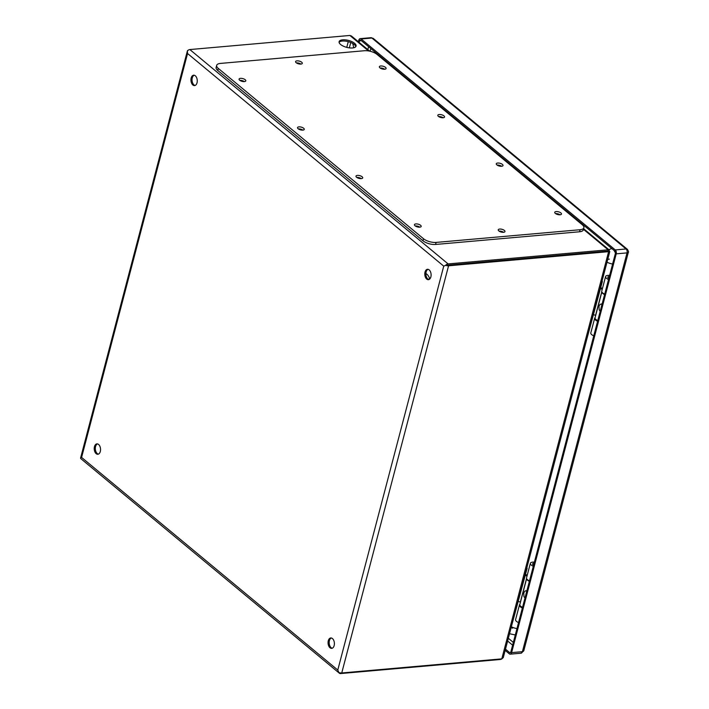 <?xml version="1.0" encoding="UTF-8"?>
<svg xmlns="http://www.w3.org/2000/svg" width="709" height="709" viewBox="0 0 709 709"><rect width="100%" height="100%" fill="white"/><g stroke="black" fill="none" stroke-linecap="round" stroke-linejoin="round"><path stroke-width="1.06" d="M429.778 278.992A9.864 5.938 -95 0 0 425.896 273.541M380.476 56.543A11.601 6.984 -95 0 0 379.927 56.56L379.652 56.587M505.162 650.383L509.319 653.831A2.898 1.746 -95 0 0 510.241 654.159A2.898 1.746 -95 0 0 511.614 652.617L616.227 253.84A2.898 1.746 -95 0 0 615.279 249.931L361.103 38.968A2.898 1.746 -95 0 0 360.172 38.641A2.898 1.746 -95 0 0 358.807 40.183L358.382 41.778M505.49 649.16L509.638 652.599A1.507 0.904 -95 0 0 510.117 652.776A1.507 0.904 -95 0 0 510.834 651.97L615.447 253.193A1.507 0.904 -95 0 0 614.951 251.163L360.775 40.2A1.507 0.904 -95 0 0 360.296 40.023A1.507 0.904 -95 0 0 359.587 40.83L359.162 42.425M511.614 652.617L522.409 651.668L523.765 650.88L628.325 252.315L627.031 252.891A2.898 1.746 -95 0 0 626.074 248.983L627.385 249.329M615.279 249.931L626.074 248.983L371.897 38.02L373.253 38.41L627.359 249.311C628.484 251.234 628.812 252.236 628.325 252.315M593.761 335.853A5.512 2.251 -165.3 0 1 590.81 332.893L594.638 318.306A5.512 2.251 -165.3 0 1 595.099 317.676M608.809 278.495A3.191 1.303 -165.3 0 1 607.835 277.157A3.191 1.303 -165.3 0 1 609.341 276.475M608.544 279.532A5.512 2.251 -165.3 0 1 605.583 276.572A5.512 2.251 -165.3 0 1 609.616 275.438M604.715 294.129A5.512 2.251 -165.3 0 1 601.755 291.169L605.583 276.572M597.59 321.266A5.512 2.251 -165.3 0 1 594.638 318.306M518.536 622.599A5.512 2.251 -165.3 0 1 515.585 619.639L519.413 605.052A5.512 2.251 -165.3 0 1 519.874 604.423M533.585 565.241A3.191 1.303 -165.3 0 1 532.61 563.903A3.191 1.303 -165.3 0 1 534.116 563.221M533.31 566.278A5.512 2.251 -165.3 0 1 530.359 563.318A5.512 2.251 -165.3 0 1 534.382 562.184M529.481 580.875A5.512 2.251 -165.3 0 1 526.53 577.906L530.359 563.318M522.365 608.012A5.512 2.251 -165.3 0 1 519.413 605.052M602.366 281.464L587.167 337.83L602.366 281.464M600.186 311.357L599.167 309.762L599.008 306.155L600.08 304.374L602.18 303.78M593.646 314.716A4.644 1.897 -165.3 0 1 595.551 315.425L601.773 291.718L595.551 315.425M602.233 289.343A4.644 1.897 14.7 0 0 600.47 288.705A4.644 1.897 14.7 0 1 602.233 289.343M604.6 294.563A5.22 2.136 -165.3 0 1 601.861 291.957A5.22 2.136 -165.3 0 0 604.6 294.563M601.852 291.931L595.064 317.809A5.22 2.136 14.7 0 0 597.776 320.574M602.49 288.368A6.957 2.845 14.7 0 0 600.709 287.783M600.789 304.161L602.109 304.037L600.78 309.071L602.038 304.037M527.141 568.21L511.933 624.576L527.141 568.21M524.961 598.104L523.942 596.499L523.783 592.901L524.855 591.111L526.955 590.526M518.421 601.462A4.644 1.897 -165.3 0 1 520.326 602.171L526.548 578.455L520.326 602.171M527.009 576.089A4.644 1.897 14.7 0 0 525.245 575.451A4.644 1.897 14.7 0 1 527.009 576.089M526.645 578.704A5.22 2.136 -165.3 0 0 529.366 581.309A5.22 2.136 -165.3 0 1 526.636 578.695M526.627 578.677L519.839 604.555A5.22 2.136 14.7 0 0 522.542 607.321M527.266 575.114A6.957 2.845 14.7 0 0 525.484 574.529M525.564 590.907L526.884 590.783L525.555 595.817L526.805 590.783M216.67 65.379L216.13 67.426A9.279 3.793 14.7 0 0 217.725 70.43L422.989 240.794A9.279 3.793 14.7 0 0 435.565 244.463L579.554 231.772A9.279 3.793 14.7 0 0 583.339 229.813L583.87 227.766A9.279 3.793 14.7 0 0 582.275 224.762L377.011 54.398A9.279 3.793 14.7 0 0 364.435 50.729L220.446 63.42A9.279 3.793 14.7 0 0 216.67 65.379A9.279 3.793 14.7 0 0 218.257 68.383L423.521 238.747A9.279 3.793 14.7 0 0 436.106 242.416L580.095 229.725A9.279 3.793 14.7 0 0 583.87 227.766M556.157 211.557A3.483 1.427 14.7 0 0 554.739 212.292A3.483 1.427 14.7 0 0 557.744 214.552A3.483 1.427 14.7 0 0 561.475 214.056A3.483 1.427 14.7 0 0 559.826 212.283A3.483 1.427 14.7 0 0 556.157 211.557M415.864 223.92A3.483 1.427 14.7 0 0 414.446 224.656A3.483 1.427 14.7 0 0 417.45 226.915A3.483 1.427 14.7 0 0 421.181 226.419A3.483 1.427 14.7 0 0 419.533 224.647A3.483 1.427 14.7 0 0 415.864 223.92M497.7 163.035A3.483 1.427 14.7 0 0 496.282 163.77A3.483 1.427 14.7 0 0 499.287 166.03A3.483 1.427 14.7 0 0 503.018 165.534A3.483 1.427 14.7 0 0 501.369 163.761A3.483 1.427 14.7 0 0 497.7 163.035M357.407 175.398A3.483 1.427 14.7 0 0 355.989 176.133A3.483 1.427 14.7 0 0 358.993 178.393A3.483 1.427 14.7 0 0 362.716 177.897A3.483 1.427 14.7 0 0 361.067 176.124A3.483 1.427 14.7 0 0 357.407 175.398M439.234 114.512A3.483 1.427 14.7 0 0 437.816 115.248A3.483 1.427 14.7 0 0 440.821 117.508A3.483 1.427 14.7 0 0 444.552 117.012A3.483 1.427 14.7 0 0 442.903 115.239A3.483 1.427 14.7 0 0 439.234 114.512M298.941 126.876A3.483 1.427 14.7 0 0 297.523 127.611A3.483 1.427 14.7 0 0 300.527 129.871A3.483 1.427 14.7 0 0 304.258 129.375A3.483 1.427 14.7 0 0 302.61 127.602A3.483 1.427 14.7 0 0 298.941 126.876M380.777 65.99A3.483 1.427 14.7 0 0 379.359 66.726A3.483 1.427 14.7 0 0 382.364 68.986A3.483 1.427 14.7 0 0 386.095 68.489A3.483 1.427 14.7 0 0 384.446 66.717A3.483 1.427 14.7 0 0 380.777 65.99M240.484 78.353A3.483 1.427 14.7 0 0 239.066 79.089A3.483 1.427 14.7 0 0 242.07 81.349A3.483 1.427 14.7 0 0 245.793 80.853A3.483 1.427 14.7 0 0 244.144 79.08A3.483 1.427 14.7 0 0 240.484 78.353M499.65 229.06A3.483 1.427 14.7 0 0 498.232 229.796A3.483 1.427 14.7 0 0 501.245 232.056A3.483 1.427 14.7 0 0 504.968 231.559A3.483 1.427 14.7 0 0 503.319 229.787A3.483 1.427 14.7 0 0 499.65 229.06M296.991 60.85A3.483 1.427 14.7 0 0 295.573 61.586A3.483 1.427 14.7 0 0 298.578 63.845A3.483 1.427 14.7 0 0 302.3 63.349A3.483 1.427 14.7 0 0 300.651 61.577A3.483 1.427 14.7 0 0 296.991 60.85M560.092 214.792A3.483 1.427 14.7 0 0 555.626 213.604A3.483 1.427 14.7 0 0 555.59 213.604M419.799 227.155A3.483 1.427 14.7 0 0 415.332 225.967A3.483 1.427 14.7 0 0 415.297 225.967M497.16 165.082A3.483 1.427 14.7 0 0 497.133 165.082A3.483 1.427 14.7 0 1 501.626 166.269M356.866 177.445A3.483 1.427 14.7 0 0 356.831 177.445A3.483 1.427 14.7 0 1 361.333 178.633M443.169 117.747A3.483 1.427 14.7 0 0 438.703 116.56A3.483 1.427 14.7 0 0 438.667 116.568M302.876 130.11A3.483 1.427 14.7 0 0 298.409 128.923A3.483 1.427 14.7 0 0 298.374 128.923M384.703 69.225A3.483 1.427 14.7 0 0 380.237 68.037A3.483 1.427 14.7 0 0 380.21 68.046M244.41 81.588A3.483 1.427 14.7 0 0 239.943 80.401A3.483 1.427 14.7 0 0 239.908 80.401M503.585 232.295A3.483 1.427 14.7 0 0 499.118 231.107A3.483 1.427 14.7 0 0 499.083 231.107M300.917 64.085A3.483 1.427 14.7 0 0 296.451 62.897A3.483 1.427 14.7 0 0 296.415 62.906M428.05 269.323A5.22 3.146 -95 0 0 426.127 271.964A5.22 3.146 -95 0 0 428.945 279.559M194.204 75.234A5.22 3.146 -95 0 0 192.281 77.875A5.22 3.146 -95 0 0 195.099 85.47M97.479 443.905A5.22 3.146 -95 0 0 95.564 446.555A5.22 3.146 -95 0 0 98.383 454.141M331.325 637.994A5.22 3.146 -95 0 0 329.41 640.635A5.22 3.146 -95 0 0 332.229 648.23M430.868 276.918A5.22 3.146 85 0 1 428.404 279.692A5.22 3.146 85 0 1 424.815 274.764A5.22 3.146 85 0 1 427.483 269.287A5.22 3.146 85 0 1 430.443 271.68A5.22 3.146 85 0 1 430.868 276.918M197.022 82.829A5.22 3.146 85 0 1 194.558 85.603A5.22 3.146 85 0 1 190.969 80.675A5.22 3.146 85 0 1 193.637 75.198A5.22 3.146 85 0 1 196.597 77.591A5.22 3.146 85 0 1 197.022 82.829M100.306 451.5A5.22 3.146 85 0 1 97.833 454.274A5.22 3.146 85 0 1 94.253 449.346A5.22 3.146 85 0 1 96.92 443.878A5.22 3.146 85 0 1 99.872 446.262A5.22 3.146 85 0 1 100.306 451.5M334.152 645.589A5.22 3.146 85 0 1 331.679 648.363A5.22 3.146 85 0 1 328.099 643.435A5.22 3.146 85 0 1 330.766 637.958A5.22 3.146 85 0 1 333.717 640.351A5.22 3.146 85 0 1 334.152 645.589M341.747 672.965L448.567 265.795L609.793 251.562L503.266 657.624L501.795 658.865L341.747 672.965A3.253 1.329 -165.3 0 1 338.849 672.504L337.776 670.049L338.849 672.504A3.253 2.224 -50.3 0 0 339.327 673.187A3.253 2.224 -50.3 0 0 340.648 673.55L500.696 659.45L501.937 658.847M339.327 673.187L81.056 458.829A3.253 2.224 -50.3 0 1 80.578 458.156L81.588 457.42L80.578 458.147A3.253 1.329 14.7 0 1 80.596 457.996L187.415 50.826A3.253 1.329 14.7 0 0 187.398 50.977L187.548 53.512L81.588 457.42L337.776 670.049L443.737 266.15L445.669 265.334L607.835 251.048L609.793 251.562M353.773 47.76L352.728 43.462L353.773 47.76M188.186 50.242A3.253 1.329 14.7 0 0 187.415 50.826M607.728 259.441L609.377 259.104M512.563 628.156L511.162 627.518M448.567 265.795A3.253 1.329 -165.3 0 1 445.669 265.334L608.402 251.092M609.128 251.367L609.297 250.029L608.162 249.807L448.115 263.916A3.253 2.224 129.7 0 0 445.669 265.326L443.737 266.15L187.548 53.512L187.406 50.977A3.253 2.224 129.7 0 1 189.844 49.559L349.892 35.459L351.398 35.973L369.69 51.154M342.686 39.819A8.756 3.58 -165.3 0 1 351.921 41.645A8.756 3.58 -165.3 0 1 356.069 46.112A8.756 3.58 -165.3 0 1 346.683 47.352A8.756 3.58 -165.3 0 1 339.124 41.663A8.756 3.58 -165.3 0 1 342.686 39.819M355.767 46.688A8.756 3.58 14.7 0 0 350.928 42.575A8.756 3.58 14.7 0 0 342.367 41.042A8.756 3.58 14.7 0 0 339.097 42.31M428.484 279.408L430.611 277.68M613.959 250.339A11.601 6.984 85 0 1 615.456 253.166M379.714 56.64A11.601 6.984 85 0 1 380.893 56.897M511.366 626.765A8.118 3.323 14.7 0 0 516.967 628.582M607.01 262.188A8.118 3.323 14.7 0 0 612.611 264.005M611.867 248.602A8.118 5.575 129.7 0 0 608.942 249.728M382.248 58.014A8.118 5.575 129.7 0 0 381.557 58.165M521.062 653.211A2.898 1.746 -95 0 0 522.409 651.668L627.031 252.891L616.227 253.84M361.103 38.968L371.897 38.02A2.898 1.746 -95 0 0 370.975 37.692L373.253 38.41M359.587 40.83L361.351 40.67M368.6 46.688L367.829 49.612M509.638 652.599L510.56 652.519M507.626 641.016L512.616 645.163M370.107 51.252L370.816 48.531M513.343 642.407L508.344 638.268M218.257 68.383L217.725 70.43M423.521 238.747L422.989 240.794M436.106 242.416L435.565 244.463M580.095 229.725L579.554 231.772M500.696 659.45L500.82 658.953M350.751 42.505L349.342 47.866M348.261 41.671L346.763 47.37M501.795 658.865L608.614 251.695L607.835 251.048L608.162 249.807L583.463 229.317M368.547 50.942L349.892 35.459M448.115 263.916L189.844 49.559M509.532 633.722L515.026 634.909M360.172 38.641L370.975 37.692M510.241 654.159L521.044 653.211L523.765 650.88M609.297 250.029L583.622 228.715"/></g></svg>
